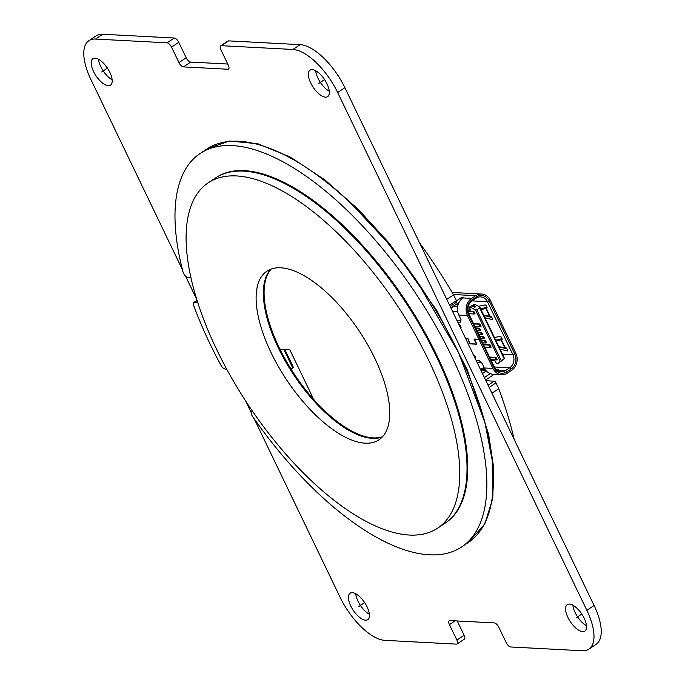 <?xml version="1.0" encoding="UTF-8"?>
<svg xmlns="http://www.w3.org/2000/svg" width="685" height="685" viewBox="0 0 685 685"><rect width="100%" height="100%" fill="white"/><g stroke="black" fill="none" stroke-linecap="round" stroke-linejoin="round"><path stroke-width="1.03" d="M270.823 269.179A101.234 43.746 -123.6 0 0 288.051 365.867A101.234 43.746 -123.6 0 0 372.392 438.366A101.234 43.746 -123.6 0 0 382.307 436.996A101.234 43.746 56.4 0 1 372.392 438.366A101.234 43.746 56.4 0 1 288.051 365.867A101.234 43.746 56.4 0 1 270.823 269.179M382.615 436.662A101.234 43.746 56.4 0 1 373.111 437.886A101.234 43.746 56.4 0 1 289.036 365.816A101.234 43.746 56.4 0 1 271.243 269.025M208.231 182.827L215.475 178.014A207.298 89.572 56.4 0 1 243.774 171.13A207.298 89.572 56.4 0 1 421.643 328.423A207.298 89.572 56.4 0 1 444.899 523.349A207.298 89.572 -123.6 0 0 421.643 328.423A207.298 89.572 -123.6 0 0 243.774 171.13A207.298 89.572 -123.6 0 0 215.475 178.014L216.203 177.535A207.298 89.572 -123.6 0 1 244.502 170.651A207.298 89.572 -123.6 0 1 422.362 327.944A207.298 89.572 -123.6 0 1 445.618 522.861L437.655 528.152A207.298 89.572 56.4 0 1 409.356 535.045A207.298 89.572 56.4 0 1 231.487 377.743A207.298 89.572 56.4 0 1 208.231 182.827A207.298 89.572 56.4 0 1 236.53 175.942A207.298 89.572 56.4 0 1 414.399 333.235A207.298 89.572 56.4 0 1 437.655 528.152M365.148 443.178A101.234 43.746 -123.6 0 0 378.968 439.813A101.234 43.746 -123.6 0 0 367.605 344.623A101.234 43.746 -123.6 0 0 280.747 267.801A101.234 43.746 -123.6 0 0 266.927 271.166A101.234 43.746 -123.6 0 0 278.281 366.364A101.234 43.746 -123.6 0 0 365.148 443.178M197.725 302.487L194.48 302.316A4.821 2.081 -123.6 0 0 193.821 302.47A4.821 2.081 -123.6 0 0 193.684 305.578A236.222 102.065 -123.6 0 0 220.921 365.173A4.821 2.081 -123.6 0 0 225.177 369.044L226.692 369.121M252.474 411.18L252.303 411.171A4.821 2.081 -123.6 0 0 251.643 411.334A4.821 2.081 -123.6 0 0 252.714 416.703A236.222 102.065 -123.6 0 0 461.63 546.955A236.222 102.065 -123.6 0 0 415.932 293.719A236.222 102.065 -123.6 0 0 200.2 153.44A236.222 102.065 -123.6 0 0 182.972 271.774A4.821 2.081 -123.6 0 0 187.998 277.553L190.952 277.708M279.908 349.136L289.772 349.658L313.739 399.466M206.716 149.107A236.222 102.065 56.4 0 1 422.448 289.387A236.222 102.065 56.4 0 1 468.146 542.623L484.706 524.273L492.78 498.389L493.637 467.393L488.61 434.221L467.435 370.148L436.91 310.69L389.149 243.141L358.632 209.713L325.067 180.052L290.577 157.207L257.834 143.756L229.475 141.016L207.427 148.636L200.2 153.44M284.772 349.393L293.463 367.451L292.735 367.931L283.787 349.341L292.735 367.931L291.031 369.061M473.618 538.341L475.681 536.321M486.204 520.172L487.694 516.447M492.429 496.068L492.215 460.294L484.903 422.491L458.316 352.201L416.84 281.115L387.188 242.13L352.073 204.524M327.139 182.732L321.727 178.528M294.841 160.487L290.568 158.081M264.145 146.342L260.54 145.203M237.001 141.187L233.679 141.187M214.85 144.843L211.579 146.307M419.614 242.944A289.25 124.978 -123.6 0 1 453.598 294.815L456.398 300.638A1.927 0.831 -123.6 0 1 456.475 302.196A1.927 0.831 -123.6 0 1 456.219 302.256M485.93 380.74L494.193 381.177A1.927 0.831 -123.6 0 1 495.991 382.898L498.774 388.695A289.25 124.978 -123.6 0 1 514.247 439.59M453.598 294.815L446.757 299.354M491.941 393.233L498.774 388.695M457.041 320.708L460.877 320.914M480.262 337.97L494.364 366.954A9.641 8.28 93 0 0 501.103 371.775A9.641 8.28 93 0 0 505.624 370.499L509.683 367.802A9.641 8.28 93 0 0 512.902 354.642L487.42 301.691A9.641 8.28 93 0 0 480.69 296.879A9.641 8.28 93 0 0 476.161 298.155L472.111 300.843A9.641 8.28 93 0 0 468.882 314.013L480.339 337.808L479.988 338.57L478.909 339.298L467.453 315.494A12.535 10.763 -87 0 1 471.64 298.377L475.698 295.689A12.535 10.763 -87 0 1 481.581 294.028A12.535 10.763 -87 0 1 490.34 300.287L515.822 353.237A12.535 10.763 -87 0 1 511.626 370.345L507.576 373.042A12.535 10.763 -87 0 1 501.685 374.704A12.535 10.763 -87 0 1 492.935 368.436L478.986 339.46L474.371 339.255L476.923 344.084M457.803 322.31L460.705 322.464L461.022 319.63L458.813 315.04L467.453 315.494M450.867 307.882L459.019 302.462M458.813 315.04A12.535 10.763 93 0 1 463.009 297.924L463.505 297.487M456.484 300.843L461.031 297.821L463.351 297.162M484.192 367.776L482.42 368.958A9.641 8.28 -87 0 1 480.673 369.832M476.897 361.971A3.853 3.314 93 0 0 478.481 362.545L481.358 362.69M483.987 367.34L482.762 368.162A8.674 7.449 -87 0 1 480.365 369.172M492.935 368.436L484.295 367.982L482.086 363.392L478.952 360.378L476.049 360.224M481.084 370.679A9.641 8.28 93 0 0 481.855 370.756A9.641 8.28 93 0 0 485.502 369.986M465.723 338.758L468.086 338.887L469.268 342.628L470.295 343.887L476.709 344.221M475.142 358.341L475.604 357.844M474.919 357.193L475.005 358.375C475.887 357.082 475.219 355.695 473.001 354.205L474.499 356.996M480.416 337.979L480.074 338.741L494.022 367.717A11.088 9.521 93 0 0 506.969 371.784L505.624 370.499L497.73 370.08A9.641 8.28 -87 0 1 497.216 370.397M484.295 367.982A12.535 10.763 93 0 0 493.054 374.25L501.685 374.704M486.299 370.953L482.446 373.513M497.73 370.08L498.235 369.643M496.317 369.66L498.081 369.318M484.381 377.529L490.229 373.65M485.588 380.038L494.21 374.31M480.074 338.741L478.986 339.46M506.969 371.784L511.027 369.095A11.088 9.521 93 0 0 514.735 353.957L489.253 301.006A11.088 9.521 93 0 0 476.298 296.939L472.248 299.636A11.088 9.521 93 0 0 468.54 314.775L479.988 338.57M507.02 348.913L498.903 346.798L505.093 347.526L501.334 339.734L501.925 339.623A1.447 0.625 -123.6 0 0 502.036 339.58A1.447 0.625 -123.6 0 0 501.968 338.416L501.591 337.619A1.447 0.625 -123.6 0 0 500.153 336.335L494.442 337.525M491.916 317.515L483.79 315.4L489.981 316.127L486.23 308.327L486.812 308.224A1.447 0.625 -123.6 0 0 486.924 308.181A1.447 0.625 -123.6 0 0 486.864 307.017L486.478 306.221A1.447 0.625 -123.6 0 0 485.04 304.936L478.413 306.315M500.007 349.093L507.191 350.968A1.447 0.625 -123.6 0 0 507.499 350.934A1.447 0.625 -123.6 0 0 507.439 349.77L507.054 348.973A1.447 0.625 -123.6 0 0 505.813 347.697L505.093 347.526M484.894 317.694L492.078 319.57A1.447 0.625 -123.6 0 0 492.387 319.535A1.447 0.625 -123.6 0 0 492.327 318.371L491.941 317.575A1.447 0.625 -123.6 0 0 490.7 316.299L489.981 316.127M474.628 340.385L474.559 340.436A1.156 0.497 -123.6 0 1 474.268 339.092A1.156 0.497 -123.6 0 1 474.422 339.058L478.909 339.298M474.559 340.436L476.734 344.033L470.21 343.716L468.009 338.715L465.646 338.595M460.68 328.278L461.133 327.772M460.448 327.122L460.543 328.312C461.502 327.07 460.834 325.675 458.53 324.142L460.029 326.925M458.445 303.746L458.111 303.729A3.853 3.314 93 0 0 456.681 304.02M453.042 306.435A3.853 3.314 93 0 0 451.698 309.611M467.881 310.296L469.876 310.399A1.927 0.831 -123.6 0 0 470.338 309.92A1.927 0.831 -123.6 0 0 470.056 308.781L469.456 307.522L471.177 307.616L475.433 309.954L500.23 361.483L498.072 363.487L504.58 358.597L479.783 307.068L475.527 304.731L473.797 304.637L470.407 306.537M491.291 360.575L494.664 360.755M481.752 340.745L484.552 340.899A1.927 0.531 154.3 0 0 485.571 340.685L486.573 342.774A1.927 0.531 -25.7 0 1 485.562 342.979L482.754 342.834M481.623 340.479L485.571 340.685M479.611 336.309L483.559 336.515L484.569 338.604A1.927 0.531 -25.7 0 1 483.55 338.81L480.75 338.655M477.608 332.131L481.546 332.336L482.557 334.426A1.927 0.531 -25.7 0 1 481.538 334.631L480.536 332.542L477.728 332.396M475.596 327.952L479.543 328.166L480.545 330.247A1.927 0.531 -25.7 0 1 479.534 330.453L478.524 328.372L475.724 328.218M473.523 323.654L479.937 323.988L481.067 326.325A1.927 0.531 -25.7 0 1 480.048 326.539L478.926 324.193L473.652 323.919M467.992 311.153L473.909 311.461L475.039 313.807A1.927 0.531 -25.7 0 1 474.02 314.013L472.898 311.666L468.035 311.418M498.072 363.487L496.342 363.392L495.743 362.142A1.927 0.831 -123.6 0 0 494.15 360.464A1.927 0.831 -123.6 0 0 493.945 360.421L491.145 360.276M489.604 357.056L496.017 357.399L497.139 359.736A1.927 0.531 -25.7 0 1 496.128 359.942L490.854 359.659M483.576 344.529L489.989 344.872L491.111 347.209A1.927 0.531 -25.7 0 1 490.1 347.415L484.826 347.132M479.74 336.575L482.548 336.72A1.927 0.531 154.3 0 0 483.559 336.515M478.738 334.485L481.538 334.631M481.546 332.336A1.927 0.531 154.3 0 1 480.536 332.542M476.726 330.307L479.534 330.453M479.543 328.166A1.927 0.531 154.3 0 1 478.524 328.372M474.774 326.257L480.048 326.539M479.937 323.988A1.927 0.531 154.3 0 1 478.926 324.193M468.754 313.73L474.02 314.013M473.909 311.461A1.927 0.531 154.3 0 1 472.898 311.666M468.112 306.897L469.747 306.983M467.846 308.961L470.184 309.081M475.321 307.017L473.489 306.007A1.447 0.625 -123.6 0 0 473.172 305.904L475.527 304.731M473.172 305.904L471.177 307.616M469.456 307.522L470.775 306.298L470.278 306.272M473.72 305.93L475.484 306.906L474.756 307.385L472.992 306.418M479.783 307.068L479.705 307.916L504.186 358.769L504.58 358.597M500.23 361.483L501.292 360.695L476.811 309.834L479.705 307.916M476.811 309.834L475.433 309.954M501.292 360.695L504.186 358.769M489.732 357.322L494.998 357.604A1.927 0.531 154.3 0 0 496.017 357.399M483.704 344.795L488.97 345.077A1.927 0.531 154.3 0 0 489.989 344.872M502.156 338.955L500.983 339.811L502.182 339.169M502.054 338.604L495.752 340.257M496.146 341.079L500.983 339.811L504.657 347.449M487.044 307.548L485.871 308.413L487.078 307.77M486.941 307.205L480.639 308.858M481.033 309.671L485.871 308.413L489.544 316.05M167.046 42.83L174.29 38.017A4.821 2.081 56.4 0 1 178.768 42.324L186.2 57.78A4.821 2.081 -123.6 0 0 190.678 62.078L183.434 66.89A4.821 2.081 56.4 0 1 178.956 62.583L171.524 47.137A4.821 2.081 -123.6 0 0 167.046 42.83L95.489 39.062A48.207 20.833 -123.6 0 0 88.913 40.663A48.207 20.833 -123.6 0 0 90.908 79.52L182.433 269.676M174.29 38.017L102.733 34.25A48.207 20.833 56.4 0 0 96.148 35.851L88.913 40.663M457.246 620.961L464.13 635.26A4.821 2.081 56.4 0 1 464.327 639.148L457.083 643.96A4.821 2.081 -123.6 0 0 456.886 640.073L449.446 624.626A4.821 2.081 56.4 0 1 449.249 620.738A4.821 2.081 56.4 0 1 449.908 620.576L494.322 622.922A4.821 2.081 56.4 0 1 498.8 627.22L506.232 642.676A4.821 2.081 -123.6 0 0 510.71 646.982L582.267 650.75A48.207 20.833 -123.6 0 0 588.852 649.149A48.207 20.833 -123.6 0 0 586.848 610.292L337.654 92.518A48.207 20.833 -123.6 0 0 292.889 49.466L221.332 45.689A4.821 2.081 -123.6 0 0 220.673 45.852A4.821 2.081 -123.6 0 0 220.87 49.74L228.31 65.186A4.821 2.081 56.4 0 1 228.507 69.074A4.821 2.081 56.4 0 1 227.848 69.236L183.434 66.89M586.848 610.292L594.092 605.48A48.207 20.833 56.4 0 1 596.087 644.337L588.852 649.149M594.092 605.48L344.897 87.706A48.207 20.833 56.4 0 0 300.133 44.653L228.576 40.877L221.332 45.689M220.673 45.852L227.917 41.04A4.821 2.081 56.4 0 1 228.576 40.877M227.754 64.039L190.678 62.078M572.865 605.197A15.909 6.876 -123.6 0 0 586.497 625.722M98.503 59.278A15.909 6.876 -123.6 0 0 112.135 79.802M315.639 70.718A15.909 6.876 -123.6 0 0 329.271 91.251M355.729 593.749A15.909 6.876 -123.6 0 0 369.361 614.282M352.296 592.645A15.909 6.876 -123.6 0 0 350.121 593.176A15.909 6.876 -123.6 0 0 351.902 608.134A15.909 6.876 -123.6 0 0 365.559 620.199A15.909 6.876 -123.6 0 0 367.725 619.677A15.909 6.876 -123.6 0 0 365.944 604.718A15.909 6.876 -123.6 0 0 352.296 592.645M254.221 418.852L340.102 597.294A48.207 20.833 -123.6 0 0 384.867 640.347L456.424 644.123A4.821 2.081 -123.6 0 0 457.083 643.96M185.515 276.089L196.792 299.516M245.504 400.742L251.138 412.438M569.432 604.084A15.909 6.876 -123.6 0 0 567.257 604.615A15.909 6.876 -123.6 0 0 569.038 619.574A15.909 6.876 -123.6 0 0 582.695 631.647A15.909 6.876 -123.6 0 0 584.862 631.116A15.909 6.876 -123.6 0 0 583.081 616.158A15.909 6.876 -123.6 0 0 569.432 604.084M95.069 58.165A15.909 6.876 -123.6 0 0 92.895 58.696A15.909 6.876 -123.6 0 0 94.676 73.655A15.909 6.876 -123.6 0 0 108.333 85.728A15.909 6.876 -123.6 0 0 110.499 85.197A15.909 6.876 -123.6 0 0 108.718 70.238A15.909 6.876 -123.6 0 0 95.069 58.165M312.206 69.605A15.909 6.876 -123.6 0 0 310.031 70.135A15.909 6.876 -123.6 0 0 311.812 85.094A15.909 6.876 -123.6 0 0 325.469 97.167A15.909 6.876 -123.6 0 0 327.635 96.636A15.909 6.876 -123.6 0 0 325.854 81.678A15.909 6.876 -123.6 0 0 312.206 69.605M364.651 602.62L358.923 606.422M581.788 614.06L576.059 617.861M107.425 68.14L101.697 71.942M324.562 79.588L318.833 83.39M194.48 302.316L197.117 300.561M449.565 305.185L456.398 300.638M488.088 385.235L494.193 381.177M495.991 382.898L489.15 387.436M453.419 294.516L475.698 295.689M463.009 297.924L471.64 298.377M472.051 300.886L487.42 301.691L489.253 301.006M514.735 353.957L512.902 354.642L502.405 354.085M494.382 366.997L509.683 367.802L511.027 369.095M457.726 311.718L452.579 311.452M476.255 360.635L479.397 360.807M482.762 368.162L482.42 368.958M485.1 369.412L481.949 369.249M497.584 369.292L497.901 369.96M494.364 366.954L494.022 367.717M472.111 300.843L472.248 299.636M468.54 314.775L468.882 314.013M476.298 296.939L476.161 298.155M462.854 297.136L463.18 297.804M461.613 299.028L461.031 297.821M458.222 304.337L456.347 304.243M485.562 342.979L484.552 340.899M483.55 338.81L482.548 336.72M453.453 306.161L457.691 306.383M473.489 306.007L472.89 306.409M470.193 309.098L469.876 310.399M496.128 359.942L494.998 357.604M490.1 347.415L488.97 345.077M507.191 350.968L507.645 350.669M492.078 319.57L492.532 319.27M171.524 47.137L178.768 42.324M186.2 57.78L178.956 62.583M228.91 68.526L227.848 69.236M95.489 39.062L102.733 34.25M292.889 49.466L300.133 44.653M464.13 635.26L456.886 640.073M455.123 620.85L449.446 624.626M337.654 92.518L344.897 87.706M251.643 411.334L252.285 410.906M461.63 546.955L468.146 542.623M193.821 302.47L197.04 300.33M450.148 306.4L456.475 302.196M481.581 294.028L452.211 292.478"/></g></svg>
